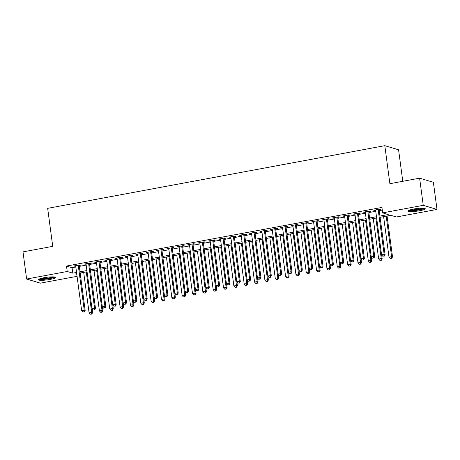 <?xml version="1.0" encoding="UTF-8"?>
<svg xmlns="http://www.w3.org/2000/svg" width="460" height="460" viewBox="0 0 460 460"><rect width="100%" height="100%" fill="white"/><g stroke="black" fill="none" stroke-linecap="round" stroke-linejoin="round"><path stroke-width="0.69" d="M44.045 277.725A8.648 1.311 -7.6 0 1 55.516 277.455A8.648 1.311 -7.6 0 1 49.847 279.467A8.648 1.311 -7.6 0 1 38.375 279.737A8.648 1.311 -7.6 0 1 44.045 277.725M413.776 209.007A8.648 1.311 -7.6 0 1 425.247 208.736A8.648 1.311 -7.6 0 1 419.577 210.749A8.648 1.311 -7.6 0 1 408.106 211.019A8.648 1.311 -7.6 0 1 413.776 209.007M402.776 181.297L398.573 149.799L384.813 145.682L47.662 208.345L52.733 246.359L23 251.884L26.622 279.036L67.218 271.492L72.795 273.159L76.555 272.464M384.813 145.682L389.884 183.695L419.618 178.169L433.377 182.286L437 209.438L396.405 216.982L390.827 215.314L380.098 217.31M80.626 272.97L80.977 275.609L80.529 275.695M77.073 276.333L40.382 283.153L26.622 279.036M79.166 265.466L80.977 265.127L80.046 264.851L73.841 266.001L75.71 266.104M89.51 263.54L91.316 263.206L90.39 262.924L84.186 264.08L86.049 264.184M99.849 261.619L101.66 261.286L100.728 261.004L94.524 262.16L96.393 262.263M110.193 259.699L112.004 259.359L111.073 259.083L104.868 260.233L106.737 260.337M120.531 257.772L122.343 257.439L121.417 257.163L115.207 258.313L117.076 258.416M130.876 255.852L132.687 255.518L131.755 255.237L125.551 256.392L127.42 256.496M141.22 253.931L143.025 253.592L142.1 253.316L135.895 254.472L137.764 254.575M151.558 252.011L153.37 251.672L152.438 251.396L146.234 252.546L148.103 252.649M161.903 250.085L163.714 249.751L162.782 249.469L156.578 250.625L158.447 250.729M172.247 248.164L174.052 247.825L173.127 247.549L166.917 248.705L168.785 248.808M182.585 246.244L184.397 245.904L183.465 245.628L177.261 246.778L179.13 246.882M192.93 244.317L194.741 243.984L193.809 243.702L187.605 244.858L189.474 244.961M203.268 242.397L205.079 242.064L204.148 241.782L197.944 242.937L199.812 243.041M213.612 240.476L215.424 240.137L214.492 239.861L208.288 241.011L210.157 241.12M223.957 238.556L225.762 238.217L224.836 237.941L218.626 239.091L220.495 239.194M234.295 236.63L236.106 236.296L235.175 236.014L228.971 237.17L230.839 237.274M244.639 234.709L246.451 234.37L245.519 234.094L239.315 235.25L241.184 235.353M254.978 232.789L256.789 232.449L255.858 232.173L249.653 233.323L251.522 233.427M265.322 230.862L267.133 230.529L266.202 230.247L259.998 231.403L261.866 231.506M275.666 228.942L277.472 228.608L276.546 228.327L270.342 229.482L272.205 229.586M286.005 227.021L287.816 226.682L286.885 226.406L280.68 227.556L282.549 227.66M296.349 225.095L298.16 224.762L297.229 224.486L291.025 225.636L292.893 225.739M306.688 223.175L308.499 222.841L307.573 222.559L301.363 223.715L303.232 223.819M317.032 221.254L318.843 220.915L317.912 220.639L311.707 221.795L313.576 221.898M327.376 219.334L329.182 218.994L328.256 218.718L322.052 219.868L323.921 219.972M337.715 217.407L339.526 217.074L338.594 216.792L332.39 217.948L334.259 218.052M348.059 215.487L349.87 215.148L348.939 214.872L342.734 216.027L344.603 216.131M358.403 213.566L360.209 213.227L359.283 212.951L353.073 214.101L354.942 214.205M368.742 211.64L370.553 211.307L369.622 211.025L363.417 212.181L365.286 212.284M379.931 216.073L388.223 214.532L382.645 212.865L381.921 207.431L66.493 266.058L72.07 267.731L75.831 267.03M79.287 266.386L86.175 265.109M89.631 264.465L96.519 263.189M99.975 262.545L106.858 261.263M110.314 260.624L117.202 259.342M120.658 258.698L127.541 257.422M131.002 256.778L137.885 255.495M141.341 254.857L148.229 253.575M151.685 252.931L158.568 251.654M162.023 251.01L168.912 249.734M172.368 249.09L179.25 247.808M182.712 247.164L189.595 245.887M193.05 245.243L199.939 243.967M203.395 243.323L210.277 242.04M213.733 241.402L220.622 240.12M224.077 239.476L230.966 238.199M234.422 237.555L241.304 236.273M244.76 235.635L251.649 234.353M255.105 233.709L261.987 232.432M265.443 231.788L272.332 230.512M275.787 229.868L282.676 228.585M286.131 227.947L293.014 226.665M296.47 226.021L303.358 224.744M306.814 224.1L313.697 222.818M317.159 222.18L324.041 220.898M327.497 220.254L334.385 218.977M337.841 218.333L344.724 217.051M348.18 216.413L355.068 215.13M358.524 214.486L365.407 213.21M368.868 212.566L375.751 211.289M379.207 210.645L382.277 210.076M379.086 209.72L380.897 209.386L379.966 209.105L373.761 210.26L375.63 210.364M419.618 178.169L423.24 205.321L437 209.438M66.493 266.058L67.218 271.492M382.645 212.865L423.24 205.321M80.011 271.82L86.9 270.537M90.355 269.899L97.244 268.617M100.7 267.973L107.582 266.696M111.038 266.052L117.927 264.77M121.382 264.132L128.265 262.85M131.727 262.206L138.609 260.929M142.065 260.285L148.954 259.003M152.409 258.365L159.292 257.082M162.748 256.438L169.636 255.162M173.092 254.518L179.975 253.242M183.436 252.597L190.319 251.315M193.775 250.677L200.663 249.395M204.119 248.751L211.002 247.474M214.458 246.83L221.346 245.548M224.802 244.91L231.69 243.627M235.146 242.983L242.029 241.707M245.485 241.063L252.373 239.786M255.829 239.142L262.712 237.86M266.167 237.222L273.056 235.94M276.512 235.296L283.4 234.019M286.856 233.375L293.739 232.093M297.195 231.455L304.083 230.172M307.539 229.528L314.421 228.252M317.883 227.608L324.766 226.326M328.221 225.687L335.11 224.405M338.566 223.761L345.448 222.485M348.904 221.841L355.793 220.564M359.248 219.92L366.131 218.638M369.593 218L376.475 216.717M76.722 273.694L75.4 273.941L76.808 274.361M80.5 275.465L80.977 275.609M376.642 217.948L369.754 219.23M366.298 219.874L359.415 221.151M355.954 221.795L349.071 223.077M345.615 223.715L338.727 224.998M335.271 225.641L328.388 226.918M324.933 227.562L318.044 228.838M314.588 229.482L307.705 230.765M304.244 231.403L297.361 232.685M293.905 233.329L287.017 234.606M283.561 235.25L276.678 236.532M273.223 237.17L266.334 238.452M262.878 239.096L255.99 240.373M252.534 241.017L245.651 242.293M242.196 242.937L235.307 244.22M231.851 244.864L224.969 246.14M221.513 246.784L214.624 248.061M211.169 248.705L204.28 249.987M200.824 250.625L193.942 251.907M190.486 252.552L183.597 253.828M180.142 254.472L173.259 255.754M169.797 256.392L162.915 257.675M159.459 258.319L152.57 259.595M149.115 260.239L142.232 261.516M138.776 262.16L131.888 263.442M128.432 264.08L121.549 265.362M118.088 266.006L111.205 267.283M107.749 267.927L100.861 269.209M97.405 269.847L90.522 271.13M87.066 271.774L80.178 273.05M72.07 267.731L72.795 273.159M374.63 210.099L374.687 210.536M364.291 212.02L364.349 212.457M353.947 213.94L354.004 214.383M343.603 215.867L343.666 216.303M333.264 217.787L333.322 218.224M322.92 219.708L322.978 220.15M312.576 221.628L312.639 222.071M302.237 223.554L302.295 223.991M291.893 225.475L291.95 225.917M281.555 227.395L281.612 227.838M271.21 229.321L271.268 229.758M260.866 231.242L260.929 231.679M250.527 233.162L250.585 233.605M240.183 235.083L240.241 235.526M229.845 237.009L229.902 237.446M219.5 238.93L219.558 239.372M209.156 240.85L209.219 241.293M198.818 242.776L198.875 243.213M188.473 244.697L188.531 245.134M178.135 246.617L178.192 247.06M167.791 248.544L167.848 248.981M157.446 250.464L157.504 250.901M147.108 252.385L147.165 252.827M136.764 254.305L136.821 254.748M126.419 256.231L126.483 256.668M116.081 258.152L116.138 258.595M105.737 260.072L105.794 260.515M95.398 261.999L95.456 262.436M85.054 263.919L85.111 264.356M74.71 265.84L74.773 266.282M378.154 209.444L384.152 254.403L381.57 254.886L375.567 209.921M379.028 209.283L385.083 254.685L384.152 254.403L383.847 256.048L382.812 256.237L383.847 256.048M384.215 256.157L385.083 254.685M381.57 254.886L382.812 256.237M383.611 216.654L389.005 257.111L391.592 256.634L392.524 256.91L387.067 216.01M391.282 258.273L390.252 258.462L391.655 258.382L391.282 258.273L391.592 256.634L386.193 216.177M390.252 258.462L389.005 257.111M392.524 256.91L391.655 258.382M423.896 208.225A7.481 1.138 -7.6 0 1 419.072 209.76A7.481 1.138 -7.6 0 1 409.273 210.174M410.492 209.766A6.929 1.052 172.4 0 0 418.813 209.162A6.929 1.052 172.4 0 0 422.608 208.15M408.566 210.507A8.59 1.305 172.4 0 0 419.44 209.869A8.59 1.305 172.4 0 0 424.666 208.357M54.171 276.943A7.481 1.138 -7.6 0 1 49.444 278.461A7.481 1.138 -7.6 0 1 42.044 279.226A7.481 1.138 -7.6 0 1 39.548 278.892M40.767 278.484A6.929 1.052 172.4 0 0 42.326 278.57A6.929 1.052 172.4 0 0 52.883 276.868M38.841 279.226A8.59 1.305 172.4 0 0 41.331 279.45A8.59 1.305 172.4 0 0 54.935 277.075M367.81 211.364L373.813 256.329L371.226 256.806L365.228 211.847M368.684 211.203L374.745 256.605L373.813 256.329L373.503 257.968L372.468 258.158L373.503 257.968M373.876 258.077L374.745 256.605M371.226 256.806L372.468 258.158M357.472 213.285L363.469 258.25L360.887 258.733L354.884 213.768M358.34 213.124L364.4 258.526L363.469 258.25L363.164 259.888L362.129 260.084L363.164 259.888M363.532 260.003L364.4 258.526M360.887 258.733L362.129 260.084M347.127 215.211L353.13 260.17L350.543 260.653L344.546 215.688M348.001 215.044L354.056 260.452L353.13 260.17L352.82 261.809L351.785 262.005L352.82 261.809M353.194 261.924L354.056 260.452M350.543 260.653L351.785 262.005M336.789 217.131L342.786 262.096L340.199 262.574L334.202 217.609M337.657 216.97L343.718 262.373L342.786 262.096L342.476 263.735L341.441 263.925L342.476 263.735M342.849 263.844L343.718 262.373M340.199 262.574L341.441 263.925M373.267 218.575L378.666 259.037L381.248 258.555L382.179 258.83L381.668 254.995M380.943 260.193L379.908 260.389L381.311 260.302L380.943 260.193L381.248 258.555L375.854 218.097M379.908 260.389L378.666 259.037M382.179 258.83L381.311 260.302M362.923 220.501L368.322 260.958L370.909 260.475L371.841 260.757L371.323 256.916M370.599 262.114L369.564 262.309L370.973 262.229L370.599 262.114L370.909 260.475L365.51 220.018M369.564 262.309L368.322 260.958M371.841 260.757L370.973 262.229M352.584 222.421L357.983 262.878L360.565 262.401L361.497 262.677L360.985 258.836M360.26 264.04L359.225 264.23L360.628 264.149L360.26 264.04L360.565 262.401L355.166 221.939M359.225 264.23L357.983 262.878M361.497 262.677L360.628 264.149M342.24 224.342L347.639 264.799L350.227 264.322L351.152 264.598L350.641 260.762M349.916 265.96L348.881 266.15L350.29 266.07L349.916 265.96L350.227 264.322L344.827 223.865M348.881 266.15L347.639 264.799M351.152 264.598L350.29 266.07M326.445 219.052L332.442 264.017L329.86 264.494L323.857 219.535M327.313 218.891L333.373 264.293L332.442 264.017L332.137 265.656L331.102 265.845L332.137 265.656M332.505 265.765L333.373 264.293M329.86 264.494L331.102 265.845M331.901 226.268L337.295 266.725L339.882 266.242L340.814 266.524L340.302 262.683M339.572 267.881L338.537 268.077L339.946 267.996L339.572 267.881L339.882 266.242L334.483 225.785M338.537 268.077L337.295 266.725M340.814 266.524L339.946 267.996M316.1 220.972L322.103 265.938L319.516 266.42L313.519 221.455M316.974 220.811L323.029 266.219L322.103 265.938L321.793 267.576L320.758 267.772L321.793 267.576M322.167 267.691L323.029 266.219M319.516 266.42L320.758 267.772M321.557 228.189L326.957 268.646L329.538 268.163L330.47 268.445L329.958 264.603M329.233 269.807L328.198 269.997L329.601 269.916L329.233 269.807L329.538 268.163L324.145 227.706M328.198 269.997L326.957 268.646M330.47 268.445L329.601 269.916M305.762 222.899L311.759 267.858L309.172 268.341L303.174 223.376M306.63 222.738L312.691 268.14L311.759 267.858L311.454 269.502L310.419 269.692L311.454 269.502M311.822 269.612L312.691 268.14M309.172 268.341L310.419 269.692M311.213 230.109L316.612 270.566L319.2 270.089L320.125 270.365L319.614 266.53M318.889 271.728L317.854 271.917L319.263 271.837L318.889 271.728L319.2 270.089L313.8 229.632M317.854 271.917L316.612 270.566M320.125 270.365L319.263 271.837M295.418 224.819L301.421 269.784L298.833 270.261L292.83 225.302M296.292 224.658L302.346 270.06L301.421 269.784L301.11 271.423L300.075 271.613L301.11 271.423M301.484 271.532L302.346 270.06M298.833 270.261L300.075 271.613M300.874 232.035L306.268 272.492L308.855 272.01L309.787 272.286L309.275 268.45M308.551 273.648L307.516 273.844L308.919 273.763L308.551 273.648L308.855 272.01L303.456 231.552M307.516 273.844L306.268 272.492M309.787 272.286L308.919 273.763M285.079 226.74L291.077 271.705L288.489 272.188L282.492 227.223M285.947 226.579L292.008 271.981L291.077 271.705L290.766 273.343L289.731 273.539L290.766 273.343M291.14 273.458L292.008 271.981M288.489 272.188L289.731 273.539M290.53 233.956L295.929 274.413L298.517 273.93L299.443 274.212L298.931 270.371M298.207 275.569L297.171 275.764L298.58 275.684L298.207 275.569L298.517 273.93L293.118 233.473M297.171 275.764L295.929 274.413M299.443 274.212L298.58 275.684M274.735 228.666L280.732 273.625L278.15 274.108L272.147 229.143M275.603 228.499L281.664 273.907L280.732 273.625L280.427 275.264L279.392 275.459L280.427 275.264M280.795 275.379L281.664 273.907M278.15 274.108L279.392 275.459M280.186 235.876L285.585 276.333L288.173 275.856L289.104 276.132L288.592 272.291M287.862 277.495L286.827 277.685L288.236 277.604L287.862 277.495L288.173 275.856L282.773 235.399M286.827 277.685L285.585 276.333M289.104 276.132L288.236 277.604M264.391 230.586L270.394 275.551L267.806 276.029L261.809 231.069M265.265 230.425L271.32 275.827L270.394 275.551L270.083 277.19L269.048 277.38L270.083 277.19M270.457 277.299L271.32 275.827M267.806 276.029L269.048 277.38M269.847 237.797L275.247 278.254L277.828 277.777L278.76 278.053L278.248 274.217M277.524 279.415L276.489 279.605L277.892 279.525L277.524 279.415L277.828 277.777L272.435 237.32M276.489 279.605L275.247 278.254M278.76 278.053L277.892 279.525M254.052 232.507L260.049 277.472L257.462 277.955L251.465 232.99M254.92 232.346L260.981 277.748L260.049 277.472L259.739 279.111L258.71 279.306L259.739 279.111M260.113 279.22L260.981 277.748M257.462 277.955L258.71 279.306M259.503 239.723L264.902 280.18L267.49 279.697L268.416 279.979L267.904 276.138M267.18 281.336L266.144 281.531L267.553 281.451L267.18 281.336L267.49 279.697L262.091 239.24M266.144 281.531L264.902 280.18M268.416 279.979L267.553 281.451M249.165 241.644L254.558 282.101L257.146 281.618L258.077 281.899L257.565 278.058M256.835 283.262L255.806 283.452L257.209 283.371L256.835 283.262L257.146 281.618L251.746 241.161M255.806 283.452L254.558 282.101M258.077 281.899L257.209 283.371M238.82 243.564L244.22 284.021L246.802 283.544L247.733 283.82L247.221 279.985M246.497 285.183L245.462 285.373L246.87 285.292L246.497 285.183L246.802 283.544L241.408 243.087M245.462 285.373L244.22 284.021M247.733 283.82L246.87 285.292M243.708 234.433L249.705 279.392L247.123 279.875L241.12 234.91M244.582 234.266L250.637 279.674L249.705 279.392L249.4 281.031L248.365 281.227L249.4 281.031M249.774 281.146L250.637 279.674M247.123 279.875L248.365 281.227M233.364 236.354L239.367 281.319L236.779 281.796L230.782 236.831M234.238 236.193L240.298 281.595L239.367 281.319L239.056 282.957L238.021 283.147L239.056 282.957M239.43 283.067L240.298 281.595M236.779 281.796L238.021 283.147M223.025 238.274L229.022 283.239L226.441 283.716L220.438 238.757M223.893 238.113L229.954 283.515L229.022 283.239L228.718 284.878L227.683 285.068L228.718 284.878M229.086 284.987L229.954 283.515M226.441 283.716L227.683 285.068M228.476 245.49L233.875 285.947L236.463 285.464L237.394 285.74L236.883 281.905M236.152 287.103L235.117 287.299L236.526 287.218L236.152 287.103L236.463 285.464L231.064 245.007M235.117 287.299L233.875 285.947M237.394 285.74L236.526 287.218M212.681 240.195L218.684 285.16L216.096 285.643L210.099 240.678M213.555 240.034L219.61 285.441L218.684 285.16L218.373 286.798L217.338 286.994L218.373 286.798M218.747 286.913L219.61 285.441M216.096 285.643L217.338 286.994M218.138 247.411L223.537 287.868L226.119 287.385L227.05 287.667L226.538 283.826M225.814 289.029L224.779 289.219L226.182 289.139L225.814 289.029L226.119 287.385L220.719 246.928M224.779 289.219L223.537 287.868M227.05 287.667L226.182 289.139M202.342 242.121L208.34 287.08L205.752 287.563L199.755 242.598M203.211 241.96L209.271 287.362L208.34 287.08L208.029 288.725L207 288.914L208.029 288.725M208.403 288.834L209.271 287.362M205.752 287.563L207 288.914M207.793 249.331L213.193 289.788L215.78 289.311L216.706 289.587L216.194 285.746M215.47 290.95L214.435 291.14L215.843 291.059L215.47 290.95L215.78 289.311L210.381 248.854M214.435 291.14L213.193 289.788M216.706 289.587L215.843 291.059M191.998 244.041L197.995 289.006L195.414 289.484L189.411 244.524M192.872 243.88L198.927 289.282L197.995 289.006L197.691 290.645L196.656 290.835L197.691 290.645M198.059 290.755L198.927 289.282M195.414 289.484L196.656 290.835M197.455 251.252L202.848 291.715L205.436 291.232L206.367 291.508L205.856 287.672M205.125 292.87L204.096 293.066L205.499 292.98L205.125 292.87L205.436 291.232L200.037 250.775M204.096 293.066L202.848 291.715M206.367 291.508L205.499 292.98M181.654 245.962L187.657 290.927L185.07 291.41L179.072 246.445M182.528 245.801L188.588 291.203L187.657 290.927L187.346 292.566L186.311 292.761L187.346 292.566M187.72 292.681L188.588 291.203M185.07 291.41L186.311 292.761M187.111 253.178L192.51 293.635L195.092 293.152L196.023 293.434L195.511 289.593M194.787 294.791L193.752 294.986L195.155 294.906L194.787 294.791L195.092 293.152L189.698 252.695M193.752 294.986L192.51 293.635M196.023 293.434L195.155 294.906M171.315 247.888L177.313 292.847L174.731 293.33L168.728 248.365M172.184 247.721L178.244 293.129L177.313 292.847L177.008 294.486L175.973 294.682L177.008 294.486M177.376 294.601L178.244 293.129M174.731 293.33L175.973 294.682M176.767 255.099L182.166 295.556L184.753 295.078L185.685 295.354L185.167 291.513M184.443 296.717L183.408 296.907L184.816 296.827L184.443 296.717L184.753 295.078L179.354 254.616M183.408 296.907L182.166 295.556M185.685 295.354L184.816 296.827M160.971 249.809L166.974 294.774L164.387 295.251L158.389 250.286M161.845 249.648L167.9 295.05L166.974 294.774L166.664 296.412L165.629 296.602L166.664 296.412M167.037 296.522L167.9 295.05M164.387 295.251L165.629 296.602M166.428 257.019L171.827 297.476L174.409 296.999L175.34 297.275L174.829 293.44M174.104 298.638L173.069 298.827L174.472 298.747L174.104 298.638L174.409 296.999L169.01 256.542M173.069 298.827L171.827 297.476M175.34 297.275L174.472 298.747M150.633 251.729L156.63 296.694L154.042 297.171L148.045 252.212M151.501 251.568L157.561 296.97L156.63 296.694L156.32 298.333L155.284 298.523L156.32 298.333M156.693 298.442L157.561 296.97M154.042 297.171L155.284 298.523M156.084 258.945L161.483 299.402L164.07 298.919L164.996 299.201L164.484 295.36M163.76 300.558L162.725 300.754L164.134 300.673L163.76 300.558L164.07 298.919L158.671 258.462M162.725 300.754L161.483 299.402M164.996 299.201L164.134 300.673M140.288 253.65L146.286 298.615L143.704 299.098L137.701 254.133M141.157 253.489L147.217 298.897L146.286 298.615L145.981 300.253L144.946 300.449L145.981 300.253M146.349 300.368L147.217 298.897M143.704 299.098L144.946 300.449M129.944 255.576L135.947 300.535L133.36 301.018L127.362 256.053M130.818 255.415L136.873 300.817L135.947 300.535L135.637 302.18L134.602 302.369L135.637 302.18M136.01 302.289L136.873 300.817M133.36 301.018L134.602 302.369M119.606 257.496L125.603 302.461L123.015 302.939L117.018 257.979M120.474 257.335L126.534 302.737L125.603 302.461L125.298 304.1L124.263 304.29L125.298 304.1M125.666 304.209L126.534 302.737M123.015 302.939L124.263 304.29M145.745 260.866L151.139 301.323L153.726 300.84L154.658 301.122L154.146 297.281M153.416 302.484L152.381 302.674L153.789 302.594L153.416 302.484L153.726 300.84L148.327 260.383M152.381 302.674L151.139 301.323M154.658 301.122L153.789 302.594M135.401 262.786L140.8 303.243L143.382 302.766L144.313 303.042L143.802 299.207M143.077 304.405L142.042 304.595L143.445 304.514L143.077 304.405L143.382 302.766L137.988 262.309M142.042 304.595L140.8 303.243M144.313 303.042L143.445 304.514M125.057 264.713L130.456 305.17L133.043 304.687L133.969 304.963L133.457 301.127M132.733 306.325L131.698 306.521L133.107 306.44L132.733 306.325L133.043 304.687L127.644 264.23M131.698 306.521L130.456 305.17M133.969 304.963L133.107 306.44M109.261 259.417L115.264 304.382L112.677 304.865L106.674 259.9M110.135 259.256L116.19 304.658L115.264 304.382L114.954 306.021L113.919 306.216L114.954 306.021M115.328 306.136L116.19 304.658M112.677 304.865L113.919 306.216M114.718 266.633L120.112 307.09L122.699 306.607L123.631 306.889L123.119 303.048M122.394 308.246L121.359 308.441L122.762 308.361L122.394 308.246L122.699 306.607L117.3 266.15M121.359 308.441L120.112 307.09M123.631 306.889L122.762 308.361M98.923 261.343L104.92 306.303L102.333 306.785L96.335 261.82M99.791 261.176L105.852 306.584L104.92 306.303L104.61 307.941L103.575 308.137L104.61 307.941M104.983 308.056L105.852 306.584M102.333 306.785L103.575 308.137M104.374 268.554L109.773 309.011L112.361 308.534L113.287 308.809L112.775 304.968M112.05 310.172L111.015 310.362L112.424 310.281L112.05 310.172L112.361 308.534L106.962 268.077M111.015 310.362L109.773 309.011M113.287 308.809L112.424 310.281M88.579 263.264L94.576 308.229L91.994 308.706L85.991 263.747M89.447 263.103L95.507 308.505L94.576 308.229L94.271 309.867L93.236 310.057L94.271 309.867M94.639 309.977L95.507 308.505M91.994 308.706L93.236 310.057M94.03 270.474L99.429 310.931L102.016 310.454L102.948 310.73L102.436 306.895M101.706 312.093L100.671 312.282L102.08 312.202L101.706 312.093L102.016 310.454L96.617 269.997M100.671 312.282L99.429 310.931M102.948 310.73L102.08 312.202M78.234 265.184L84.237 310.149L81.65 310.632L75.653 265.667M79.109 265.023L85.163 310.425L84.237 310.149L83.927 311.788L82.892 311.983L83.927 311.788M84.301 311.897L85.163 310.425M81.65 310.632L82.892 311.983M83.691 272.4L89.09 312.858L91.672 312.374L92.604 312.656L92.092 308.815M91.367 314.013L90.332 314.209L91.735 314.128L91.367 314.013L91.672 312.374L86.279 271.917M90.332 314.209L89.09 312.858M92.604 312.656L91.735 314.128"/></g></svg>
